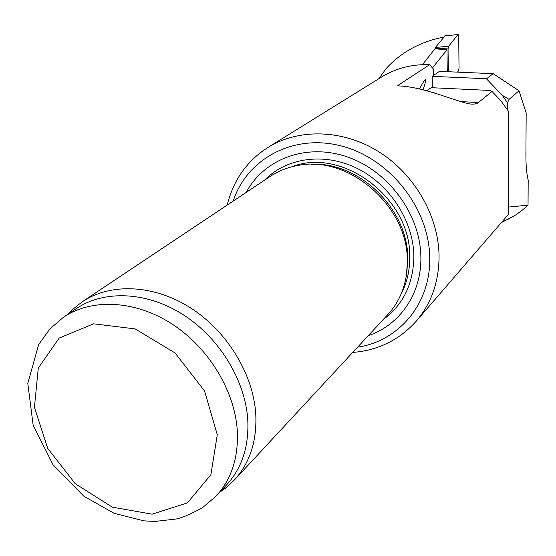 <?xml version="1.0" encoding="UTF-8"?>
<svg xmlns="http://www.w3.org/2000/svg" width="556" height="556" viewBox="0 0 556 556"><rect width="100%" height="100%" fill="white"/><g stroke="black" fill="none" stroke-linecap="round" stroke-linejoin="round"><path stroke-width="0.83" d="M227.195 205.095C233.52 179.894 247.142 160.656 268.068 147.389L381.569 77.02C395.935 68.214 411.961 64.093 429.656 64.656L397.304 85.874C422.664 86.354 452.786 100.365 469.174 103.833C473.378 104.5 476.471 104.055 478.459 102.512L492.039 91.427L500.824 100.747L508.379 111.082L508.198 214.692L416.187 321.25C399.243 340.008 378.087 350.398 352.719 352.435M429.656 64.656L433.465 69.083L433.569 75.394M492.039 91.427L489.794 90.447L432.353 87.737L432.165 76.346L439.442 71.37L493.144 73.663L519.005 90.746L526.171 112.903L525.913 154.999C525.886 165.452 526.65 173.854 528.2 180.213L528.033 205.164L508.372 207.089M68.2 314.05L72.676 309.428L82.448 301.651L270.098 176.474C278.181 171.102 287.195 167.488 297.133 165.639C347.722 154.276 407.909 205.65 407.298 260.618C407.506 270.848 406.005 280.53 402.787 289.662C399.382 299.177 394.385 307.496 387.789 314.626L234.389 480.002L225.152 488.411L219.877 492.095M82.448 301.651C110.755 282.684 153.901 284.484 190.541 307.871C227.147 331.251 253.321 374.174 255.767 414.137C257.011 440.971 249.887 462.926 234.389 480.002M63.599 317.135L76.457 308.517C104.313 289.759 146.902 291.546 183.119 314.661C219.314 337.784 245.252 380.207 247.761 419.683C249.046 446.266 242.013 467.978 226.66 484.825L216.103 496.147L202.301 507.823C190.882 514.05 182.229 517.768 176.342 518.984L154.818 521.458L143.837 520.847L114.14 513.32L83.831 496.216L52.994 464.691L33.138 425.159L27.8 383.376L38.642 344.63L49.776 329.013L63.599 317.135C91.691 298.218 134.781 300.143 171.512 323.675C208.215 347.208 234.611 390.284 237.266 430.274C238.642 457.199 231.588 479.154 216.103 496.147M246.232 192.397C264.058 158.689 307.016 142.663 347.834 157.091C388.672 171.29 420.253 214.47 420.864 256.622C421.851 293.394 399.799 325.163 368.28 335.657M311.478 164.374C358.745 161.316 408.069 209.119 407.77 258.192L406.311 275.693M426.813 90.774L432.339 86.875M435.445 93.241L434.236 92.873M419.412 88.981C426.223 76.367 427.439 76.652 423.074 89.829M445.085 35.834L435.424 47.42L435.285 48.782L446.982 49.804L432.457 67.915M422.518 64.649L435.278 48.351M447.26 71.703L446.982 49.804M443.89 37.148L442.687 37.322C420.058 41.867 401.223 52.264 386.177 68.499L378.956 78.639M507.447 109.65L507.461 102.742L502.235 95.264L486.41 78.743L432.165 76.346M519.005 90.746L509.094 99.364L502.235 95.264M507.461 102.742L509.094 99.364M502.11 222.205L515.481 215.109L521.973 210.446L528.033 205.164M487.306 79.501L486.41 78.743M486.778 78.604L493.144 73.663M444.967 35.841L458.165 34.541L458.721 36.439L459.034 68.221L458.519 70.807L457.505 72.141M448.331 71.752L448.053 48.942L448.595 46.294L457.922 34.687M268.068 147.389C298.836 128.255 342.774 129.305 378.608 151.628C414.415 173.972 438.489 215.742 439.059 255.704C439.073 281.496 431.449 303.347 416.187 321.25M217.292 434.764L210.877 474.761L187.365 502.909L152.122 514.175L112.298 507.155L75.289 483.72L47.677 448.338L34.43 407.319L38.281 368.058L59.144 338.09L93.616 323.814L135.15 328.902L175.05 352.935L204.566 391L217.292 434.764M233.172 201.105C246.933 158.627 293.804 133.225 341.87 146.11C389.964 158.599 429.204 208.437 429.705 257.442C430.976 303.416 398.965 341.12 357.605 347.166M264.517 180.2C286.528 157.612 324.35 152.163 357.056 168.329C389.763 184.446 413.184 220.6 413.852 255.579C413.678 283.261 403.468 304.577 383.23 319.547M291.99 166.758C342.058 146.673 410.655 198.019 409.716 256.233C409.946 270.258 406.992 283.032 400.862 294.555M478.459 102.512L460.236 101.588M435.278 48.136L448.053 48.942M435.424 47.42L448.595 46.294M220.906 490.997L225.152 488.411M69.451 313.216L72.676 309.428M502.687 221.538L510.019 218.383M445.029 35.806L458.116 34.548"/></g></svg>
